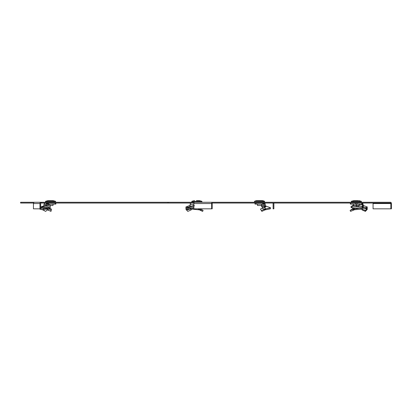 <?xml version="1.0" encoding="UTF-8"?>
<svg xmlns="http://www.w3.org/2000/svg" width="412" height="412" viewBox="0 0 412 412"><rect width="100%" height="100%" fill="white"/><g stroke="black" fill="none" stroke-linecap="round" stroke-linejoin="round"><path stroke-width="0.62" d="M33.532 203.039L20.6 203.039L20.6 202.282L196.874 202.282M211.644 208.838L193.846 208.838L193.846 203.543A1.257 0.891 -90 0 1 194.737 202.282L390.509 202.282A1.257 0.891 90 0 1 391.4 203.543L391.4 208.838L373.066 208.838L373.066 203.543L390.864 203.543A0.505 0.355 90 0 0 390.509 203.039L212.535 203.039A0.505 0.355 90 0 0 212.18 203.543L212.18 208.838L211.644 208.838L211.644 203.543A1.257 0.891 90 0 1 212.535 202.282L201.025 202.282M41.164 202.282L34.649 202.282A1.257 1.215 -90 0 0 33.434 203.543L33.434 208.838L39.949 208.838L39.949 203.543A1.257 1.215 90 0 1 41.164 202.282L41.164 203.039L193.923 203.039M272.61 203.039A0.505 0.505 0 0 1 273.115 203.543L273.115 208.838L273.872 208.838L273.872 203.543A1.257 1.257 0 0 0 273.764 203.039M372.711 203.039A0.505 0.355 -90 0 1 373.066 203.543M390.864 203.543L390.864 208.838M41.164 203.039A0.505 0.484 90 0 0 40.675 203.543L40.675 208.838L39.949 208.838M186.61 210.074L190.56 208.956L191.173 209.929L187.821 211.377L186.157 209.615L186.466 209.347L193.846 208.348M193.908 203.09L191.111 203.09L190.293 203.755A1.509 1.066 -90 0 0 190.107 204.599L190.107 206.5L194.346 205.531M189.721 207.076L190.107 206.5L187.522 207.581L187.177 206.639L190.107 205.408M190.493 208.168L190.56 208.956L190.236 208.338M190.828 208.647L191.235 209.142L191.173 209.929M186.157 209.615L185.812 208.663L186.111 208.405L193.846 207.391M188.356 208.956L186.327 209.76M190.591 206.742L190.895 206.247M190.375 206.783L194.232 205.979M193.31 202.132L191.838 202.132L191.853 201.37L201.89 201.37L201.906 202.132L193.31 202.132M199.274 200.623L201.839 201.283L199.274 200.623L196.436 200.623M197.312 200.623L198.569 200.623M362.72 208.168L363.75 207.19L363.492 207.076L367.205 208.817L366.788 209.203L362.72 208.168L361.978 209.142L362.035 209.929L365.387 211.377L367.056 209.615L367.401 208.663L367.102 208.405L363.43 207.015M351.003 206.639L351.096 207.581L353.084 206.144L353.038 205.207L351.003 206.639M357.091 205.882L355.123 205.506M353.491 205.274L353.038 205.207M356.468 205.691L356.339 206.628L353.084 206.144M358.842 206.994L356.339 206.628M357.049 205.459L357.523 206.726M362.035 204.095L362.035 203.09L350.349 203.09L350.643 203.09L350.643 204.095L350.349 204.095L362.328 204.316A0.505 0.355 90 0 1 362.39 204.599L362.39 206.5L358.023 205.506M362.035 203.09L362.097 204.095M362.097 203.09L362.921 203.755L362.097 203.09M362.709 205.979L363.338 205.902L363.101 204.599L363.101 206.5L362.39 206.5L362.962 207.952L362.359 207.72L362.921 207.921M363.101 204.599A1.509 1.066 90 0 0 362.921 203.755L362.328 204.316M363.492 207.076L363.101 206.5M363.43 207.2L363.729 207.231M361.978 209.142L365.449 210.506L365.387 211.377M366.598 210.074L366.788 209.203L365.449 210.506M367.401 208.663L366.886 209.76M362.385 208.647L351.096 207.581M362.962 207.952L361.607 206.247M362.514 207.736L359.063 207.025L358.157 205.531M361.37 202.132L351.307 202.132L351.318 201.37L361.36 201.37L361.37 202.132M358.038 200.623L353.939 200.623L358.038 200.623M356.339 204.095L356.339 205.506L359.187 205.506L359.187 204.095M356.339 205.506L353.491 205.506L353.491 204.095M43.219 210.074L46.278 208.956L47.421 209.929L45.583 211.377L42.807 209.868L39.83 209.111L40.17 208.838M50.321 206.639L50.269 205.207L50.321 206.639L40.675 207.679M40.675 207.571L45.073 205.979L50.269 205.207M46.02 205.928L45.711 205.99M44.264 206.247L45.526 205.531L45.933 205.459L45.861 205.768M45.933 204.599L43.976 204.599A1.509 1.457 -90 0 1 44.228 203.755L45.413 203.09L47.416 203.09L46.18 203.755A1.509 1.457 90 0 0 45.933 204.599L45.933 205.459L46.886 205.691M46.906 205.655L46.906 204.599A0.505 0.484 90 0 1 46.989 204.316L55.867 204.095L55.867 203.09L48.719 203.09L48.719 204.095M48.719 203.09L47.416 203.09L47.416 204.095L46.989 204.316L47.416 204.095L46.989 204.316L46.18 203.755M43.976 204.599L43.976 206.304M44.702 208.122L43.868 208.127M44.975 208.096L44.702 208.137M46.005 208.714L46.159 207.875L46.53 208.168L46.278 208.956L45.006 208.215L42.379 209.76M46.53 208.168L47.787 209.142L47.421 209.929M40.675 208.693L50.413 207.581M45.062 206.031L45.526 205.531M45.073 205.979L45.572 205.912M45.686 202.132L45.526 201.37L55.569 201.37L55.579 202.132L45.686 202.132M48.23 200.623L52.947 200.623L48.23 200.623M47.416 203.09L46.798 203.09M48.106 205.506L48.08 204.095M49.121 205.361L49.121 204.095M50.316 205.506L53.014 205.506L53.014 204.095M48.111 210.074L49.466 208.956L50.831 209.929L51 211.377L47.462 209.847M46.767 205.207L47.056 206.144M43.935 205.835L44.341 205.691M43.976 205.459L43.863 205.768M45.413 203.09L45.763 203.09M47.159 207.88L46.026 208.127M47.663 207.833L47.668 208.215L47.174 208.137M49.152 207.694L49.97 208.168L49.466 208.956L47.668 208.215L47.421 208.874M49.97 208.168L51.402 209.142L50.831 209.929M51.402 209.142L51 211.377M40.675 207.174L42.415 206.912M261.898 208.168L263.999 207.277L265.735 208.817L264.38 209.203L261.898 208.168L260.508 209.142L261.857 211.377L265.076 209.868L270.241 208.858L270.581 207.905L270.282 207.653L265.817 206.031L265.313 205.531M263.999 207.277L265.446 207.2M264.628 205.691L261.625 205.207L261.399 206.144L262.81 207.617M264.308 206.587L261.399 206.144M265.313 205.459L265.39 205.737M263.804 204.095L263.804 203.09L254.992 203.09L254.992 204.095L264.221 204.316A0.505 0.505 0 0 1 264.303 204.599L264.303 206.5L265.313 206.5L265.313 204.599A1.509 1.509 0 0 0 265.055 203.755L264.221 204.316M263.804 203.09L265.055 203.755M264.458 207.2L264.303 206.5M265.524 207.19L265.313 206.5M260.508 209.142L261.857 211.377M264.576 210.074L264.38 209.203L261.548 210.506M270.581 207.905L265.735 208.817L265.611 209.76M265.503 207.076L265.869 206.783L265.313 206.247M265.869 206.783L265.982 206.01M254.503 201.37L254.487 202.132L264.556 202.132L264.545 201.37L254.559 201.283A6.293 6.293 0 0 1 257.124 200.623L258.015 200.623M261.033 200.623L261.924 200.623A6.293 6.293 0 0 1 264.489 201.283L264.545 201.37M261.924 200.623L257.124 200.623M258.046 200.623L261.002 200.623M257.51 204.095L257.51 205.506L261.538 205.506L261.538 204.095M199.985 210.074L199.269 208.956L202.622 211.377L199.429 209.868L191.142 209.044M189.803 206.875L190.246 206.809M199.362 208.838L198.914 208.714M200.747 208.838L201.118 209.142L200.49 209.929M201.118 209.142L203.121 210.506L202.622 211.377M186.42 208.292L186.157 208.101L186.466 207.839L187.522 207.581M186.157 208.101L185.812 207.154L187.177 206.639M198.033 208.838L198.805 209.76M354.974 207.952L354.258 208.817L354.402 209.76L350.591 211.377L350.092 210.506L352.095 209.142M363.338 205.902L363.708 205.99L363.101 205.377M363.708 205.99L363.348 205.907M357.049 205.506L357.049 205.871M359.46 208.359L352.76 209.203L353.815 207.844M353.321 208.168L351.292 209.682M353.223 210.074L352.76 209.203L350.092 210.506M354.402 209.76L362.066 209.044M366.788 208.292L367.401 207.154L367.102 206.896L362.998 205.331M365.295 207.725L367.401 207.154M168.039 203.039L168.039 202.282M193.846 203.543L211.644 203.543M33.434 203.543L39.949 203.543M193.846 204.599L190.107 204.599M201.839 201.283L191.853 201.37L194.469 200.623L191.91 201.283M355.628 203.09L355.628 204.095M357.049 203.09L357.049 204.095M361.741 203.09L361.741 204.095M367.01 208.951L366.752 209.868M359.187 204.599L362.39 204.599M361.36 201.37L358.739 200.623L361.303 201.283L351.318 201.37L353.939 200.623L351.374 201.283M47.751 203.09L47.751 204.095M47.957 203.09L47.957 204.095M55.126 203.09L55.126 204.095M45.356 208.055L45.377 208.338M55.512 201.283L52.947 200.623L55.512 201.283L45.526 201.37L48.147 200.623L45.583 201.283M48.369 207.416L48.23 208.338M49.502 207.875L49.105 208.714M256.001 203.09L256.001 204.095M262.629 203.09L262.629 204.095M263.34 203.09L263.34 204.095M263.505 203.09L263.505 204.095M265.034 208.951L265.076 209.868M265.817 206.031L265.817 206.742M264.489 201.283L254.559 201.283M353.465 208.951L353.779 209.868M186.111 208.405L190.344 206.793M350.349 204.095L350.349 203.09M358.909 207.009L362.359 207.72M55.867 204.095L55.867 203.09M39.83 209.111L39.732 208.838M40.675 207.066L43.492 205.99M265.714 205.928L265.313 205.439M186.111 206.896L190.215 205.331M200.567 208.693L201.916 209.682"/></g></svg>
